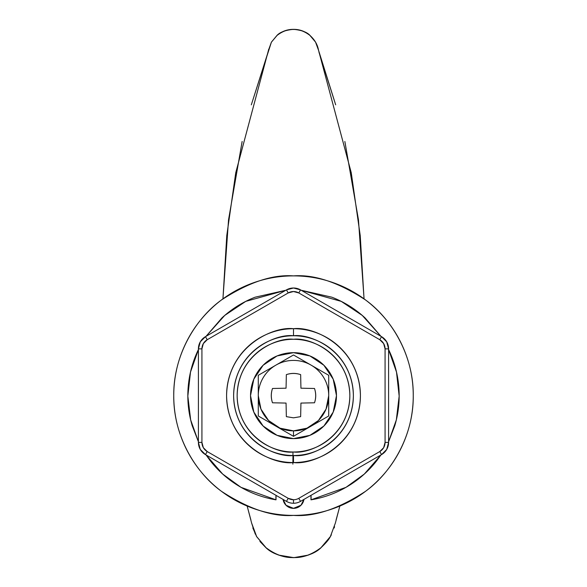 <?xml version="1.0" encoding="UTF-8"?>
<svg xmlns="http://www.w3.org/2000/svg" width="587" height="587" viewBox="0 0 587 587"><rect width="100%" height="100%" fill="white"/><g stroke="black" fill="none" stroke-linecap="round" stroke-linejoin="round"><path stroke-width="0.88" d="M303.941 499.412A10.566 10.566 0 0 1 283.059 499.412M310.941 495.369A17.61 17.61 0 0 1 310.985 499.838C324.061 497.644 336.278 493.153 347.658 486.359C359.039 479.564 368.79 470.943 376.927 460.479L380.948 454.947M293.5 455.512C275.985 457.919 234.44 439.957 233.626 395.638C234.44 351.32 275.985 333.357 293.5 335.764L293.5 328.72C273.924 326.027 227.492 346.11 226.582 395.638C227.492 445.166 273.924 465.242 293.5 462.556L293.5 455.512L293.5 462.556C273.924 465.242 227.492 445.166 226.582 395.638C227.492 346.11 273.924 326.027 293.5 328.72C313.076 326.027 359.508 346.11 360.418 395.638C359.508 445.166 313.076 465.242 293.5 462.556C313.076 465.242 359.508 445.166 360.418 395.638C359.508 346.11 313.076 326.027 293.5 328.72L293.5 335.764C311.015 333.357 352.56 351.32 353.374 395.638C352.56 439.957 311.015 457.919 293.5 455.512C301.439 455.512 309.078 453.993 316.415 450.955C323.745 447.918 330.224 443.589 335.837 437.975C341.451 432.362 345.78 425.883 348.817 418.553C351.855 411.216 353.374 403.577 353.374 395.638C353.374 387.699 351.855 380.06 348.817 372.723C345.78 365.393 341.451 358.914 335.837 353.301C330.224 347.687 323.745 343.358 316.415 340.321C309.078 337.283 301.439 335.764 293.5 335.764C285.561 335.764 277.922 337.283 270.585 340.321C263.255 343.358 256.776 347.687 251.163 353.301C245.549 358.914 241.22 365.393 238.183 372.723C235.145 380.06 233.626 387.699 233.626 395.638C233.626 403.577 235.145 411.216 238.183 418.553C241.22 425.883 245.549 432.362 251.163 437.975C256.776 443.589 263.255 447.918 270.585 450.955C277.922 453.993 285.561 455.512 293.5 455.512M293.5 515.386C272.684 516.986 248.734 509.002 221.651 491.436C195.933 473.056 173.275 436.288 173.752 395.638C173.275 354.988 195.933 318.213 221.651 299.84C248.734 282.274 272.684 274.29 293.5 275.89C309.378 275.89 324.655 278.928 339.323 285.003C353.998 291.079 366.948 299.737 378.175 310.963C389.401 322.19 398.052 335.14 404.135 349.815C410.21 364.483 413.248 379.76 413.248 395.638C413.248 411.516 410.21 426.793 404.135 441.461C398.052 456.136 389.401 469.086 378.175 480.313C366.948 491.539 353.998 500.19 339.323 506.265C324.655 512.348 309.378 515.386 293.5 515.386C277.622 515.386 262.345 512.348 247.677 506.265C233.002 500.19 220.052 491.539 208.825 480.313C197.599 469.086 188.948 456.136 182.865 441.461C176.79 426.793 173.752 411.516 173.752 395.638C173.752 379.76 176.79 364.483 182.865 349.815C188.948 335.14 197.599 322.19 208.825 310.963C220.052 299.737 233.002 291.079 247.677 285.003C262.345 278.928 277.622 275.89 293.5 275.89C314.316 274.29 338.266 282.274 365.349 299.84C391.067 318.213 413.725 354.988 413.248 395.638C413.725 436.288 391.067 473.056 365.349 491.436C338.266 509.002 314.316 516.986 293.5 515.386M276.059 495.369A17.61 17.61 0 0 0 276.015 499.838L276.051 495.369L276.015 499.838C262.939 497.644 250.722 493.153 239.342 486.359C250.722 493.153 262.939 497.644 276.015 499.838L241 487.335L222.671 474.047L206.066 454.954M310.949 495.369L310.985 499.838L310.949 495.369M388.594 441.725L394.787 425.729C398.558 413.021 399.894 400.07 398.793 386.862C397.692 373.655 394.229 361.1 388.411 349.199M380.956 336.322L365.041 317.883C355.289 308.909 344.239 302.019 331.897 297.198L301.16 290.249M285.84 290.249L255.103 297.198C242.761 302.019 231.711 308.909 221.959 317.883L206.044 336.322M192.213 425.729C188.442 413.021 187.106 400.07 188.207 386.862C189.308 373.655 192.771 361.1 198.589 349.199C192.771 361.1 189.308 373.655 188.207 386.862C187.106 400.07 188.442 413.021 192.213 425.729L198.406 441.725M206.052 454.947L210.073 460.479C218.21 470.943 227.961 479.564 239.342 486.359M347.658 486.359C336.278 493.153 324.061 497.644 310.985 499.838L346 487.335L364.329 474.047L380.934 454.954M198.406 441.695L190.665 419.896L187.84 396.1L190.511 372.048L198.406 349.581M206.074 336.307L224.748 315.41L245.784 301.366L285.825 290.257M301.175 290.257L341.216 301.366L362.252 315.41L380.926 336.307M388.594 349.581L396.489 372.048L399.16 396.1L396.335 419.896L388.594 441.695M283.051 499.405L286.03 505.246L293.5 508.342L300.97 505.246L303.949 499.405M293.5 438.606A42.968 42.968 0 0 1 250.532 395.638A42.968 42.968 0 0 1 293.5 352.67A42.968 42.968 0 0 1 336.468 395.638A42.968 42.968 0 0 1 293.5 438.606L277.057 435.334L263.115 426.023L253.804 412.081L250.532 395.638L253.804 379.195L263.115 365.253L277.057 355.942L293.5 352.67L309.943 355.942L323.885 365.253L333.196 379.195L336.468 395.638L333.196 412.081L323.885 426.023L309.943 435.334L293.5 438.606M293.5 417.827L286.353 416.645L293.5 417.827L300.647 416.645L300.94 403.078L314.507 402.785C316.129 398.023 316.129 393.253 314.507 388.484L300.94 388.198L300.647 374.631C295.885 373.009 291.115 373.009 286.353 374.631L286.052 388.198L272.493 388.484L286.052 388.198L286.353 374.631C291.115 373.061 295.885 373.061 300.647 374.631L300.94 388.198L314.507 388.484C316.077 393.253 316.077 398.023 314.507 402.785L300.94 403.078L300.647 416.645L293.5 417.827L300.647 416.645M328.72 395.638A35.22 35.22 0 0 1 293.5 430.858L293.5 436.31L328.72 415.97L328.72 395.638L326.042 409.117L318.403 420.541L306.979 428.172L293.5 430.858L280.021 428.172L268.597 420.541L260.958 409.117L258.28 395.638C258.28 389.438 259.814 383.641 262.866 378.255C265.926 372.862 270.123 368.577 275.442 365.4L276.338 364.879C281.672 361.908 287.395 360.418 293.5 360.418C299.605 360.418 305.328 361.908 310.662 364.879L311.558 365.4C316.877 368.577 321.074 372.862 324.134 378.255C327.186 383.641 328.72 389.438 328.72 395.638L328.72 415.97L293.5 436.31L258.28 415.97L258.28 375.306L293.5 354.974L328.72 375.306L328.72 395.638L328.72 375.306L311.558 365.4A35.22 35.22 0 0 1 328.72 395.638M272.493 388.484C270.871 393.253 270.871 398.023 272.493 402.785L286.052 403.078L286.353 416.645L286.052 403.078L272.493 402.785C270.923 398.023 270.923 393.253 272.493 388.484C270.871 393.253 270.871 398.023 272.493 402.785M293.5 436.31L293.5 430.858A35.22 35.22 0 0 1 258.28 395.638L258.28 415.97L293.5 436.31M275.442 365.4L258.28 375.306L258.28 395.638A35.22 35.22 0 0 1 275.442 365.4M293.5 354.974L276.338 364.879A35.22 35.22 0 0 1 310.662 364.879L293.5 354.974M286.353 374.631C291.115 373.009 295.885 373.009 300.647 374.631M314.507 388.484C316.129 393.253 316.129 398.023 314.507 402.785M339.844 506.053L335.39 522.995L330.356 536.577L320.972 547.693C313.025 554.253 303.978 557.533 293.838 557.54L293.162 557.54C283.029 557.533 273.99 554.253 266.043 547.7L256.651 536.584L251.61 522.995L247.156 506.053M242.145 141.474L228.548 219.729L222.935 298.864L226.787 235.578L235.754 172.747L268.457 50.291L271.458 42.11L277.079 35.411C281.797 31.441 287.241 29.46 293.412 29.46L293.588 29.46C299.752 29.46 305.189 31.441 309.914 35.403L315.542 42.103L318.543 50.291L351.246 172.747L360.213 235.578L364.043 298.849L360.227 235.57L351.253 172.725L318.528 50.24L315.586 42.117L309.973 35.367C305.247 31.353 299.781 29.35 293.573 29.35L293.427 29.35C287.212 29.35 281.738 31.36 277.013 35.381L271.407 42.132L268.472 50.24L235.747 172.725L226.773 235.57L222.935 298.864L228.541 219.795L242.115 141.599M276.418 554.187L278.7 555.097L293.823 557.65L308.278 555.104L310.589 554.179M247.134 506.045L250.92 520.001M255.272 534.082L251.64 523.164M252.821 527.948L256.644 536.643L265.999 547.759C271.803 553.424 280.857 556.718 293.177 557.65L293.162 557.54C284.277 557.892 275.237 554.612 266.043 547.7L256.651 536.584L251.647 523.193M330.356 536.577C328.999 539.453 325.866 543.158 320.972 547.693C311.77 554.605 302.723 557.892 293.838 557.54L293.823 557.65C306.135 556.718 315.19 553.424 320.994 547.759L330.356 536.643L335.382 523.046M336.072 520.016L339.866 506.045L336.072 520.016M336.08 520.001L339.866 506.045M344.885 141.614L358.459 219.802L364.065 298.864L358.452 219.736L344.855 141.482M335.595 104.537L318.543 50.291C317.574 44.641 314.698 39.674 309.914 35.403C304.528 31.28 299.084 29.299 293.588 29.46L293.573 29.35C301.469 30.106 306.935 32.109 309.973 35.367L315.608 42.154M318.998 52.338L335.676 104.824M251.324 104.838L268.002 52.338M271.414 42.117L251.405 104.545M330.356 536.643L331.362 534.808M334.157 528.014L334.539 526.686M256.438 536.291L256.746 536.819M259.924 541.471L265.999 547.759M268.472 50.24L268.648 49.33M271.458 42.11L277.079 35.411C282.464 31.28 287.909 29.299 293.412 29.46L293.427 29.35C285.517 30.113 280.043 32.124 277.013 35.381M292.884 464.17L292.964 452.687M388.594 442.4L388.594 348.869A14.088 14.088 0 0 0 381.55 336.667A14.088 14.088 0 0 1 388.594 348.869L385.072 348.869L385.072 442.4L388.594 442.4L385.072 442.4A10.566 10.566 0 0 1 379.789 451.55L298.783 498.326A10.566 10.566 0 0 1 293.5 499.742L293.5 503.264A14.088 14.088 0 0 0 300.544 501.371L298.783 498.326L300.544 501.371A14.088 14.088 0 0 1 286.456 501.371L205.45 454.602L200.292 449.444L198.406 442.4L198.406 348.869L200.292 341.825L205.45 336.667L286.456 289.89L293.5 288.004L300.544 289.89L381.55 336.667L386.708 341.825L388.594 348.869L388.594 442.4L386.708 449.444L381.55 454.602L300.544 501.371L381.55 454.602A14.088 14.088 0 0 0 388.594 442.4A14.088 14.088 0 0 1 381.55 454.602L379.789 451.55L298.783 498.326A10.566 10.566 0 0 1 293.5 499.742L288.217 498.326L207.211 451.55L203.344 447.683L201.928 442.4L201.928 348.869L203.344 343.586L207.211 339.719L288.217 292.942L293.5 291.526L298.783 292.942L379.789 339.719L383.656 343.586L385.072 348.869L385.072 442.4L383.656 447.683L379.789 451.55L381.55 454.602M246.18 348.318C239.907 354.592 235.071 361.834 231.674 370.03C228.277 378.226 226.582 386.767 226.582 395.638C226.582 404.509 228.277 413.05 231.674 421.246C235.071 429.442 239.907 436.677 246.18 442.958C252.454 449.231 259.696 454.067 267.892 457.464C276.088 460.854 284.629 462.556 293.5 462.556C302.371 462.556 310.912 460.854 319.108 457.464C327.304 454.067 334.546 449.231 340.82 442.958C347.093 436.677 351.929 429.442 355.326 421.246C358.723 413.05 360.418 404.509 360.418 395.638C360.418 386.767 358.723 378.226 355.326 370.03C351.929 361.834 347.093 354.592 340.82 348.318C334.546 342.045 327.304 337.209 319.108 333.812C310.912 330.415 302.371 328.72 293.5 328.72C284.629 328.72 276.088 330.415 267.892 333.812C259.696 337.209 252.454 342.045 246.18 348.318C239.907 354.592 235.071 361.834 231.674 370.03C228.277 378.226 226.582 386.767 226.582 395.638C226.582 404.509 228.277 413.05 231.674 421.246M205.45 454.602A14.088 14.088 0 0 1 198.406 442.4A14.088 14.088 0 0 0 205.45 454.602L286.456 501.371A14.088 14.088 0 0 0 293.5 503.264L293.5 499.742A10.566 10.566 0 0 1 288.217 498.326L286.456 501.371L288.217 498.326L207.211 451.55L205.45 454.602L207.211 451.55A10.566 10.566 0 0 1 201.928 442.4L198.406 442.4L201.928 442.4L201.928 348.869L198.406 348.869A14.088 14.088 0 0 1 205.45 336.667L207.211 339.719L288.217 292.942A10.566 10.566 0 0 1 298.783 292.942L379.789 339.719A10.566 10.566 0 0 1 385.072 348.869L388.594 348.869M286.456 289.89A14.088 14.088 0 0 1 300.544 289.89L298.783 292.942L300.544 289.89A14.088 14.088 0 0 0 286.456 289.89L288.217 292.942L286.456 289.89L205.45 336.667A14.088 14.088 0 0 0 198.406 348.869L198.406 442.4M381.55 336.667L379.789 339.719L381.55 336.667L300.544 289.89M198.406 348.869L201.928 348.869A10.566 10.566 0 0 1 207.211 339.719L205.45 336.667M293.5 451.99C277.02 454.25 237.918 437.344 237.148 395.638C237.918 353.932 277.02 337.019 293.5 339.286C309.98 337.019 349.082 353.932 349.852 395.638C349.082 437.344 309.98 454.25 293.5 451.99C300.97 451.99 308.16 450.559 315.065 447.698C321.97 444.836 328.06 440.771 333.35 435.481C338.633 430.198 342.705 424.108 345.56 417.203C348.421 410.298 349.852 403.108 349.852 395.638C349.852 388.161 348.421 380.978 345.56 374.073C342.705 367.168 338.633 361.071 333.35 355.788C328.06 350.505 321.97 346.433 315.065 343.578C308.16 340.717 300.97 339.286 293.5 339.286C286.03 339.286 278.84 340.717 271.935 343.578C265.031 346.433 258.94 350.505 253.65 355.788C248.367 361.071 244.295 367.168 241.44 374.073C238.579 380.978 237.148 388.161 237.148 395.638C237.148 403.108 238.579 410.298 241.44 417.203C244.295 424.108 248.367 430.198 253.65 435.481C258.94 440.771 265.031 444.836 271.935 447.698C278.84 450.559 286.03 451.99 293.5 451.99"/></g></svg>
